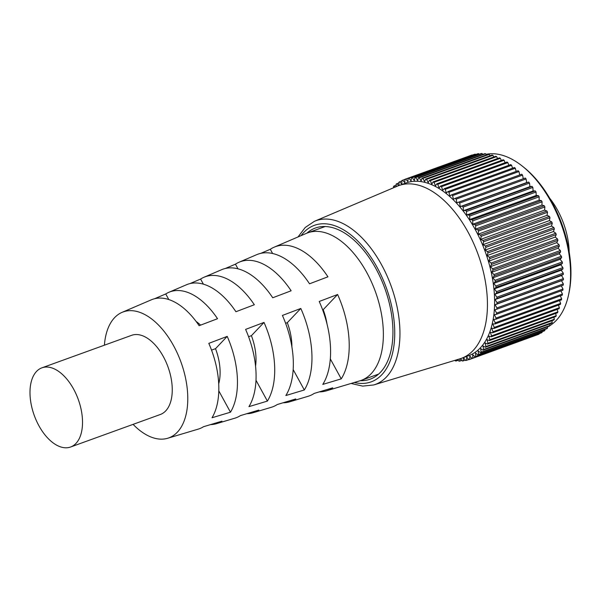 <?xml version="1.0" encoding="UTF-8"?>
<svg xmlns="http://www.w3.org/2000/svg" width="601" height="601" viewBox="0 0 601 601"><rect width="100%" height="100%" fill="white"/><g stroke="black" fill="none" stroke-linecap="round" stroke-linejoin="round"><path stroke-width="0.9" d="M549.727 198.255A55.119 30.659 70.1 0 1 569.177 251.947M549.825 325.659A91.87 51.093 -109.9 0 0 568.666 294.362L569.079 292.402A89.572 49.815 -109.9 0 0 552.018 202.289A89.572 49.815 -109.9 0 0 523.734 167.251L522.164 166.004A91.87 51.093 -109.9 0 0 485.999 154.329M547.391 327.004A91.87 51.093 -109.9 0 0 548.367 326.501M568.666 294.362A91.87 51.093 -109.9 0 0 551.17 201.944A91.87 51.093 -109.9 0 0 522.164 166.004M496.494 314.278L562.889 290.223A95.694 53.226 -109.9 0 0 563.002 289.036L496.599 313.091A95.694 53.226 70.1 0 1 496.494 314.278L494.398 314.691L496.043 318.072A95.694 53.226 70.1 0 1 495.878 319.221L493.714 319.401L495.254 322.857A95.694 53.226 70.1 0 1 495.029 323.962L492.812 323.909L494.232 327.432A95.694 53.226 70.1 0 1 493.962 328.484L491.693 328.206L492.985 331.782A95.694 53.226 70.1 0 1 492.662 332.774L490.356 332.27L491.52 335.884A95.694 53.226 70.1 0 1 491.145 336.815L488.808 336.087L489.845 339.723A95.694 53.226 70.1 0 1 489.417 340.587L487.058 339.633L487.959 343.284A95.694 53.226 70.1 0 1 487.486 344.08L485.112 342.908L485.878 346.552A95.694 53.226 70.1 0 1 485.353 347.28L551.756 323.225A95.694 53.226 -109.9 0 0 552.274 322.497L551.906 320.746M487.486 344.08L553.882 320.025A95.694 53.226 -109.9 0 0 554.355 319.229L553.867 317.238M489.417 340.587L555.82 316.532A95.694 53.226 -109.9 0 0 556.241 315.668L555.617 313.459M491.145 336.815L557.548 312.76A95.694 53.226 -109.9 0 0 557.923 311.829L557.142 309.41M492.662 332.774L559.058 308.719A95.694 53.226 -109.9 0 0 559.388 307.727L558.442 305.12M493.962 328.484L560.357 304.429A95.694 53.226 -109.9 0 0 560.628 303.377L559.508 300.598M495.029 323.962L561.432 299.899A95.694 53.226 -109.9 0 0 561.65 298.802L560.342 295.865M495.878 319.221L562.273 295.159A95.694 53.226 -109.9 0 0 562.438 294.017L560.936 290.929M563.002 289.036L561.289 285.828M496.869 309.169L563.265 285.114A95.694 53.226 -109.9 0 0 563.325 283.882L561.477 280.697L563.415 279.841A95.694 53.226 -109.9 0 0 563.415 278.579L561.477 275.513L563.325 274.432A95.694 53.226 -109.9 0 0 563.265 273.139L561.244 270.21L562.994 268.91A95.694 53.226 -109.9 0 0 562.889 267.595L560.793 264.801L562.438 263.291A95.694 53.226 -109.9 0 0 562.273 261.961L560.109 259.324L561.642 257.611A95.694 53.226 -109.9 0 0 561.424 256.259L559.208 253.787L560.628 251.872A95.694 53.226 -109.9 0 0 560.35 250.512L558.081 248.221L559.381 246.109A95.694 53.226 -109.9 0 0 559.05 244.75L556.744 242.639L557.916 240.347A95.694 53.226 -109.9 0 0 557.54 238.988L555.196 237.064L556.233 234.6A95.694 53.226 -109.9 0 0 555.812 233.248L553.446 231.528L554.347 228.898A95.694 53.226 -109.9 0 0 553.874 227.561L551.5 226.044L552.266 223.264A95.694 53.226 -109.9 0 0 551.741 221.942L549.367 220.635L549.983 217.712A95.694 53.226 -109.9 0 0 549.419 216.413L547.053 215.323L547.526 212.266A95.694 53.226 -109.9 0 0 546.918 211.004L544.566 210.132L544.889 206.954A95.694 53.226 -109.9 0 0 544.243 205.722L541.922 205.076L542.094 201.801A95.694 53.226 -109.9 0 0 541.411 200.606L539.12 200.186L539.15 196.812A95.694 53.226 -109.9 0 0 538.428 195.656L536.182 195.468L536.062 192.012A95.694 53.226 -109.9 0 0 535.311 190.908L533.117 190.945L532.847 187.422A95.694 53.226 -109.9 0 0 532.065 186.378L529.932 186.641L529.511 183.065A95.694 53.226 -109.9 0 0 528.715 182.073L526.649 182.569L526.085 178.955A95.694 53.226 -109.9 0 0 525.259 178.024L458.863 202.079A95.694 53.226 70.1 0 1 459.682 203.01L460.246 206.624L462.312 206.128A95.694 53.226 70.1 0 1 463.116 207.12L463.536 210.696L465.67 210.433A95.694 53.226 70.1 0 1 466.444 211.484L466.714 215.008L468.915 214.963A95.694 53.226 70.1 0 1 469.659 216.067L469.787 219.523L472.033 219.718A95.694 53.226 70.1 0 1 472.747 220.867L472.724 224.241L475.015 224.661A95.694 53.226 70.1 0 1 475.699 225.856L475.519 229.139L477.848 229.785A95.694 53.226 70.1 0 1 478.494 231.017L478.171 234.187L480.522 235.059A95.694 53.226 70.1 0 1 481.131 236.328L480.657 239.378L483.024 240.475A95.694 53.226 70.1 0 1 483.587 241.767L482.971 244.69L485.345 245.997A95.694 53.226 70.1 0 1 485.863 247.319L485.105 250.099L487.479 251.616A95.694 53.226 70.1 0 1 487.952 252.953L487.05 255.583L489.409 257.311A95.694 53.226 70.1 0 1 489.838 258.655L488.801 261.119L491.137 263.043A95.694 53.226 70.1 0 1 491.52 264.402L490.348 266.694L492.655 268.805A95.694 53.226 70.1 0 1 492.985 270.165L491.686 272.276L493.954 274.574A95.694 53.226 70.1 0 1 494.225 275.927L492.812 277.842L495.029 280.314A95.694 53.226 70.1 0 1 495.247 281.666L493.714 283.379L495.87 286.016A95.694 53.226 70.1 0 1 496.043 287.353L494.39 288.863L496.486 291.65A95.694 53.226 70.1 0 1 496.599 292.965L494.848 294.265L496.869 297.195A95.694 53.226 70.1 0 1 496.922 298.487L495.081 299.568L497.019 302.634A95.694 53.226 70.1 0 1 497.019 303.896L495.081 304.76L496.929 307.937A95.694 53.226 70.1 0 1 496.869 309.169L494.848 309.8L496.599 313.091M523.268 178.745L522.562 175.101A95.694 53.226 -109.9 0 0 521.721 174.23L455.325 198.292A95.694 53.226 70.1 0 1 456.167 199.156L456.873 202.8L458.863 202.079M519.76 174.944L518.963 171.525A95.694 53.226 -109.9 0 0 518.107 170.729L451.712 194.784A95.694 53.226 70.1 0 1 452.568 195.588L453.417 199.231L455.325 198.292M516.169 171.428L515.312 168.242A95.694 53.226 -109.9 0 0 514.441 167.514L448.045 191.569A95.694 53.226 70.1 0 1 448.909 192.305L449.901 195.949L451.712 194.784M512.518 168.212L511.609 165.267A95.694 53.226 -109.9 0 0 510.73 164.606L444.334 188.669L442.727 190.254L441.48 186.663A95.694 53.226 70.1 0 0 440.593 186.077L439.106 187.873L437.731 184.327A95.694 53.226 70.1 0 0 436.844 183.823L435.47 185.807L433.982 182.321A95.694 53.226 70.1 0 0 433.096 181.9L431.849 184.079L430.241 180.668A95.694 53.226 70.1 0 0 429.362 180.323L428.243 182.681L426.53 179.361A95.694 53.226 70.1 0 0 425.666 179.106L424.674 181.63L422.864 178.407A95.694 53.226 70.1 0 0 422.007 178.234L421.158 180.924L419.258 177.813A95.694 53.226 70.1 0 0 418.409 177.723L417.703 180.563L415.712 177.58A95.694 53.226 70.1 0 0 414.893 177.58L414.329 180.555L412.263 177.716A95.694 53.226 70.1 0 0 411.46 177.798L411.046 180.901L408.905 178.204A95.694 53.226 70.1 0 0 408.132 178.369L407.861 181.592L405.66 179.053A95.694 53.226 70.1 0 0 404.916 179.308L404.796 182.629L402.542 180.262A95.694 53.226 70.1 0 0 401.829 180.601L401.859 184.011L399.56 181.825A95.694 53.226 70.1 0 0 398.884 182.246L399.049 185.506M508.814 165.305L507.875 162.608A95.694 53.226 -109.9 0 0 506.996 162.022L440.593 186.077M505.073 162.721L504.126 160.272A95.694 53.226 -109.9 0 0 503.24 159.768L436.844 183.823M501.317 160.459L500.378 158.266A95.694 53.226 -109.9 0 0 499.491 157.845L433.096 181.9M497.553 158.551L496.636 156.613A95.694 53.226 -109.9 0 0 495.757 156.268L429.362 180.323M493.797 156.981L492.933 155.306A95.694 53.226 -109.9 0 0 492.061 155.043L425.666 179.106M490.063 155.772L489.259 154.352A95.694 53.226 -109.9 0 0 488.403 154.179L422.007 178.234M486.359 154.915L485.653 153.758A95.694 53.226 -109.9 0 0 484.812 153.668L418.409 177.723M482.716 154.427L482.115 153.525A95.694 53.226 -109.9 0 0 481.288 153.525L414.893 177.58M479.132 154.307L478.659 153.653A95.694 53.226 -109.9 0 0 477.855 153.736L411.46 177.798M475.624 154.547L475.301 154.149A95.694 53.226 -109.9 0 0 474.527 154.314L408.132 178.369M472.198 155.163L472.063 154.998A95.694 53.226 -109.9 0 0 471.312 155.253L404.916 179.308M485.353 347.28L482.979 345.891L483.595 349.519A95.694 53.226 70.1 0 1 483.031 350.173L480.665 348.572L481.138 352.171A95.694 53.226 70.1 0 1 480.53 352.742L478.178 350.946L478.509 354.492A95.694 53.226 70.1 0 1 477.863 354.988L475.534 352.99L475.707 356.476A95.694 53.226 70.1 0 1 475.03 356.896L472.732 354.71L472.762 358.113A95.694 53.226 70.1 0 1 472.048 358.451L469.794 356.092L469.674 359.406L536.077 335.253M472.048 358.451L538.443 334.396A95.694 53.226 -109.9 0 0 539.157 334.058L539.157 333.66M475.03 356.896L541.426 332.834A95.694 53.226 -109.9 0 0 542.11 332.421L542.072 331.722M477.863 354.988L544.258 330.933A95.694 53.226 -109.9 0 0 544.904 330.43L544.814 329.453M480.53 352.742L546.933 328.687A95.694 53.226 -109.9 0 0 547.534 328.108L547.368 326.861M483.031 350.173L549.434 326.118A95.694 53.226 -109.9 0 0 549.998 325.464L549.735 323.954M469.674 359.406A95.694 53.226 70.1 0 1 468.93 359.661L466.729 357.129L466.459 360.345A95.694 53.226 70.1 0 1 465.685 360.51L463.551 357.82L463.131 360.923A95.694 53.226 70.1 0 1 462.327 361.006L460.591 358.617M460.148 358.759L459.697 361.141A95.694 53.226 70.1 0 1 458.879 361.133L457.767 359.481M456.459 359.879L456.182 360.991A95.694 53.226 70.1 0 1 455.34 360.9L454.98 360.322M393.61 187.752L393.452 186.55A95.694 53.226 70.1 0 1 394.061 185.972L395.398 186.994M396.307 186.611L396.089 184.229A95.694 53.226 70.1 0 1 396.728 183.726L398.876 185.566M444.334 188.669A95.694 53.226 70.1 0 1 445.213 189.323L446.333 192.951L448.045 191.569M351.074 383.461L362.673 386.112L373.702 384.963A87.077 48.433 -109.9 0 0 373.92 384.895L459.975 358.812A91.87 51.093 -109.9 0 0 461.41 358.331L468.592 355.732A91.87 51.093 -109.9 0 0 475.203 229.469A91.87 51.093 -109.9 0 0 405.998 182.989L398.824 185.589A91.87 51.093 -109.9 0 0 397.411 186.137L314.623 221.228A87.077 48.433 -109.9 0 0 314.413 221.318L305.203 227.501L297.998 236.967M552.274 322.497L485.878 346.552M554.355 319.229L487.959 343.284M556.241 315.668L489.845 339.723M557.923 311.829L491.52 335.884M559.388 307.727L492.985 331.782M560.628 303.377L494.232 327.432M561.65 298.802L495.254 322.857M562.438 294.017L496.043 318.072M563.325 283.882L496.929 307.937M561.477 280.697L495.081 304.76M563.415 279.841L497.019 303.896M563.415 278.579L497.019 302.634M561.477 275.513L495.081 299.568M563.325 274.432L496.922 298.487M563.265 273.139L496.869 297.195M561.244 270.21L494.848 294.265M562.994 268.91L496.599 292.965M562.889 267.595L496.486 291.65M560.793 264.801L494.39 288.863M562.438 263.291L496.043 287.353M562.273 261.961L495.87 286.016M560.109 259.324L493.714 283.379M561.642 257.611L495.247 281.666M561.424 256.259L495.029 280.314M559.208 253.787L492.812 277.842M560.628 251.872L494.225 275.927M560.35 250.512L493.954 274.574M558.081 248.221L491.686 272.276M559.381 246.109L492.985 270.165M559.05 244.75L492.655 268.805M556.744 242.639L490.348 266.694M557.916 240.347L491.52 264.402M557.54 238.988L491.137 263.043M555.196 237.064L488.801 261.119M556.233 234.6L489.838 258.655M555.812 233.248L489.409 257.311M553.446 231.528L487.05 255.583M554.347 228.898L487.952 252.953M553.874 227.561L487.479 251.616M551.5 226.044L485.105 250.099M552.266 223.264L485.863 247.319M551.741 221.942L485.345 245.997M549.367 220.635L482.971 244.69M549.983 217.712L483.587 241.767M549.419 216.413L483.024 240.475M547.053 215.323L480.657 239.378M547.526 212.266L481.131 236.328M546.918 211.004L480.522 235.059M544.566 210.132L478.171 234.187M544.889 206.954L478.494 231.017M544.243 205.722L477.848 229.785M541.922 205.076L475.519 229.139M542.094 201.801L475.699 225.856M541.411 200.606L475.015 224.661M539.12 200.186L472.724 224.241M539.15 196.812L472.747 220.867M538.428 195.656L472.033 219.718M536.182 195.468L469.787 219.523M536.062 192.012L469.659 216.067M535.311 190.908L468.915 214.963M533.117 190.945L466.714 215.008M532.847 187.422L466.444 211.484M532.065 186.378L465.67 210.433M529.932 186.641L463.536 210.696M529.511 183.065L463.116 207.12M528.715 182.073L462.312 206.128M526.649 182.569L460.246 206.624M526.085 178.955L459.682 203.01M522.562 175.101L456.167 199.156M518.963 171.525L452.568 195.588M515.312 168.242L448.909 192.305M511.609 165.267L445.213 189.323M507.875 162.608L441.48 186.663M504.126 160.272L437.731 184.327M500.378 158.266L433.982 182.321M496.636 156.613L430.241 180.668M492.933 155.306L426.53 179.361M489.259 154.352L422.864 178.407M485.653 153.758L419.258 177.813M482.115 153.525L415.712 177.58M478.659 153.653L412.263 177.716M475.301 154.149L408.905 178.204M472.063 154.998L405.66 179.053M404.909 179.406L402.542 180.262M401.829 180.999L399.56 181.825M398.914 182.937L396.728 183.726M396.172 185.206L394.061 185.972M392.829 188.083L391.559 188.541M456.182 360.991L458.27 360.232M459.697 361.141L461.861 360.352M463.131 360.923L465.369 360.112M466.459 360.345L468.788 359.503M472.762 358.113L539.157 334.058M475.707 356.476L542.11 332.421M478.509 354.492L544.904 330.43M481.138 352.171L547.534 328.108M483.595 349.519L549.998 325.464M461.41 358.331A91.87 51.093 -109.9 0 0 473.13 350.518A91.87 51.093 -109.9 0 0 468.029 232.069A91.87 51.093 -109.9 0 0 398.824 185.589M360.36 380.681A80.384 44.707 -109.9 0 0 370.163 379.178A80.384 44.707 -109.9 0 0 375.956 268.7A80.384 44.707 -109.9 0 0 315.405 228.027A80.384 44.707 -109.9 0 0 306.908 233.15M167.679 438.257L198.172 429.144A68.807 38.269 -109.9 0 0 203.476 426.733L221.942 421.173A69.904 38.877 70.1 0 1 216.473 423.675L234.773 418.213A70.993 39.486 -109.9 0 0 240.408 415.622L258.866 410.062A72.09 40.094 70.1 0 1 253.074 412.744L271.374 407.275A73.187 40.703 -109.9 0 0 277.331 404.503L295.79 398.951A74.276 41.311 70.1 0 1 289.674 401.806L307.967 396.337A75.373 41.92 -109.9 0 0 314.255 393.392L332.714 387.833A76.462 42.528 70.1 0 1 326.268 390.875L359.819 380.846A78.468 43.64 -109.9 0 0 361.141 380.41A78.468 43.64 -109.9 0 0 366.79 272.561A78.468 43.64 -109.9 0 0 307.682 232.857A78.468 43.64 -109.9 0 0 306.382 233.368L274.199 247.161A76.462 42.528 70.1 0 1 327.936 276.821L309.538 283.8A75.373 41.92 -109.9 0 0 256.65 254.689L239.093 262.209A74.276 41.311 70.1 0 1 291.132 290.779L272.734 297.765A73.187 40.703 -109.9 0 0 221.536 269.729L203.979 277.256A72.09 40.094 70.1 0 1 254.328 304.745L235.93 311.724A70.993 39.486 -109.9 0 0 186.43 284.776L168.873 292.296A69.904 38.877 70.1 0 1 217.532 318.71L199.126 325.689A68.807 38.269 -109.9 0 0 151.317 299.824L122.063 312.362A66.989 37.254 70.1 0 1 173.629 345.815A66.989 37.254 70.1 0 1 167.679 438.257A66.989 37.254 70.1 0 1 133.084 424.366M104.401 345.192A66.989 37.254 70.1 0 1 122.063 312.362M168.873 292.296A69.904 38.877 70.1 0 0 165.733 293.957L154.562 298.735M203.979 277.256A72.09 40.094 70.1 0 0 200.591 279.059L189.961 283.604M239.093 262.209A74.276 41.311 70.1 0 0 235.449 264.17L225.352 268.482M274.199 247.161A76.462 42.528 70.1 0 0 270.3 249.28L260.744 253.359M341.248 378.855L322.782 384.415A75.373 41.92 -109.9 0 0 319.214 301.477L337.612 294.498A76.462 42.528 70.1 0 1 341.248 378.855L330.325 358.91M304.324 389.974L285.858 395.533A73.187 40.703 -109.9 0 0 282.41 315.442L300.808 308.456A74.276 41.311 70.1 0 1 304.324 389.974L293.175 369.607M267.4 401.085L248.934 406.644A70.993 39.486 -109.9 0 0 245.606 329.401L264.012 322.421A72.09 40.094 70.1 0 1 267.4 401.085L255.996 380.268M230.468 412.203L212.01 417.755A68.807 38.269 -109.9 0 0 208.802 343.366L227.208 336.387A69.904 38.877 70.1 0 1 230.468 412.203L218.802 390.883M326.268 390.875A76.462 42.528 70.1 0 1 319.236 391.89M289.674 401.806A74.276 41.311 70.1 0 1 283.011 402.798M253.074 412.744A72.09 40.094 70.1 0 1 246.778 413.698M216.473 423.675A69.904 38.877 70.1 0 1 210.553 424.607M70.602 447.001L160.324 414.495A42.108 23.416 -109.9 0 0 163.359 356.618A42.108 23.416 -109.9 0 0 131.642 335.32L41.912 367.827A42.108 23.416 70.1 0 1 73.63 389.132A42.108 23.416 70.1 0 1 70.602 447.001A42.108 23.416 70.1 0 1 38.885 425.696A42.108 23.416 70.1 0 1 41.912 367.827M337.612 294.498L323.195 309.673A42.108 23.416 -109.9 0 1 327.012 323.999M322.647 309.868L323.195 309.673M300.808 308.456L287.301 322.677A42.108 23.416 -109.9 0 1 291.898 346.867M285.61 323.285L287.301 322.677M264.012 322.421L251.413 335.681A42.108 23.416 -109.9 0 1 255.56 366.137M248.574 336.703L251.413 335.681M227.208 336.387L215.519 348.678A42.108 23.416 -109.9 0 1 218.719 383.784M211.544 350.12L215.519 348.678M165.733 293.957L168.806 299.561M200.591 325.133A42.108 23.416 -109.9 0 0 196.151 321.497M200.591 279.059L203.386 284.168M235.449 264.17L237.996 268.827M270.3 249.28L272.621 253.517M373.92 384.895A87.077 48.433 -109.9 0 0 386.39 377.037A87.077 48.433 -109.9 0 0 381.552 264.763A87.077 48.433 -109.9 0 0 314.623 221.228M301.101 235.637A83.254 46.307 70.1 0 1 377.143 267.453A83.254 46.307 70.1 0 1 393.137 350.511A83.254 46.307 70.1 0 1 354.312 382.491M378.63 374.077L361.141 380.41M325.171 226.524L307.682 232.857"/></g></svg>
